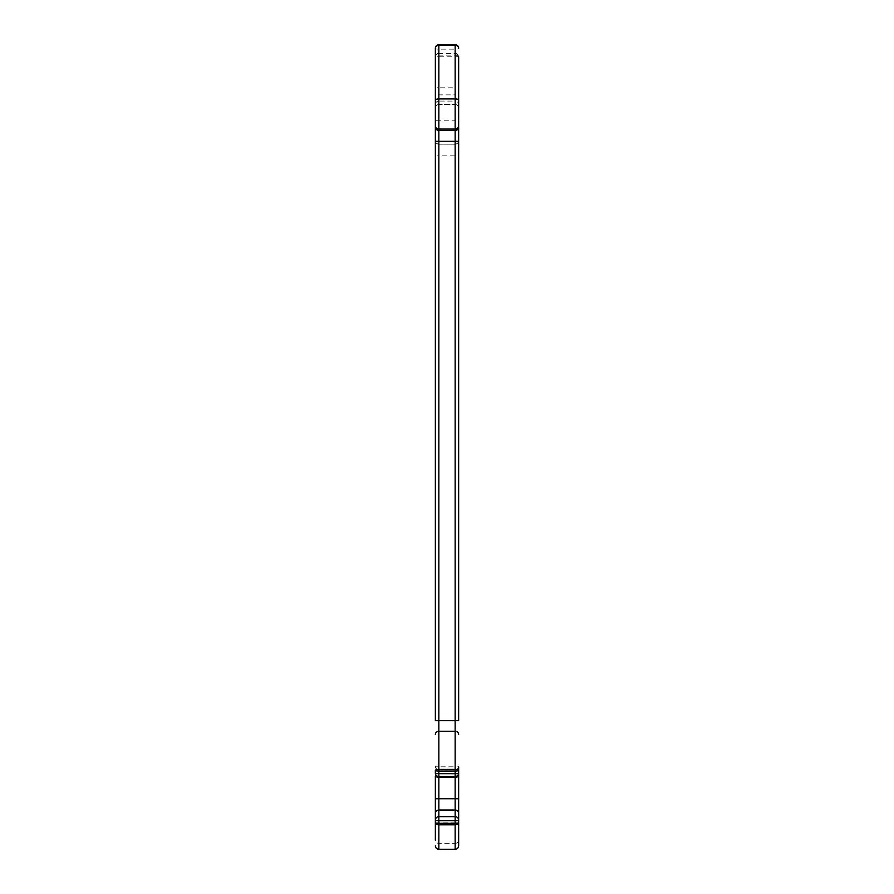 <?xml version="1.0" encoding="UTF-8"?>
<svg xmlns="http://www.w3.org/2000/svg" width="894" height="894" viewBox="0 0 894 894"><rect width="100%" height="100%" fill="white"/><g stroke="black" fill="none" stroke-linecap="round" stroke-linejoin="round"><path stroke-width="0.67" stroke-dasharray="4.47 3.35" d="M458.644 140.593A3.498 3.487 180 0 1 455.158 144.09L438.842 144.09L438.842 120.209L435.356 120.299L435.356 140.593A3.498 3.487 180 0 0 438.842 144.09L455.158 144.202C457.259 144.012 458.421 142.85 458.644 140.716A3.498 3.498 0 0 1 455.158 144.18L438.842 144.18A3.498 3.498 0 0 1 435.356 140.693L435.356 155.824L438.842 155.824L438.842 144.202C436.741 144.012 435.579 142.85 435.356 140.716L435.356 140.693A3.498 3.498 0 0 0 438.842 144.18L455.158 144.18A3.498 3.498 0 0 0 458.644 140.693L458.644 120.299L455.158 120.209L455.158 155.824L458.644 155.824L458.644 141.33M455.158 776.551L455.158 769.7A3.498 3.498 0 0 0 458.644 766.214L458.644 770.438M438.842 849.3L438.842 769.488L455.158 769.488A3.498 0.805 180 0 1 458.644 770.293L458.644 766.214M435.356 775.97L435.356 773.064A3.498 3.442 -0 0 0 438.842 776.506L438.842 776.551M435.356 766.214A3.498 3.498 0 0 0 438.842 769.7L455.158 769.7L455.158 776.506L438.842 776.506M455.158 56.244A3.498 0.603 0 0 1 458.644 56.847A3.498 3.498 0 0 0 455.158 53.349L455.158 56.244L438.842 56.244L438.842 53.349A3.498 3.498 0 0 0 435.356 56.847A3.498 0.603 0 0 1 438.842 56.244L438.842 94.876L455.158 94.876L455.158 56.244M435.356 100.217L435.356 95.49A3.498 0.603 0 0 1 438.842 94.876L438.842 104.509L455.158 104.509L455.158 94.876A3.498 0.603 0 0 1 458.644 95.49L458.644 104.464A3.498 3.375 180 0 0 455.158 101.089L455.158 104.453L438.842 104.453L438.842 101.089L455.158 101.089L455.158 87.802L438.842 87.802L438.842 49.159L455.158 49.159A3.498 0.603 180 0 0 458.644 48.555A3.498 3.442 180 0 0 455.158 45.113L438.842 45.113L455.158 44.756L455.158 87.802A3.498 0.603 180 0 0 458.644 87.199M435.356 155.824L435.356 720.665M435.356 766.817L438.842 766.817L438.842 155.824L455.158 155.824L455.158 766.817L438.842 766.817L438.842 769.488A3.498 0.805 180 0 0 435.356 770.293L435.356 840.192A3.498 3.163 180 0 0 438.842 843.355L455.158 843.355L455.158 849.3M438.842 44.7L438.842 44.756A3.498 3.442 -0 0 0 435.356 48.198L435.356 107.995C435.579 105.861 436.741 104.687 438.842 104.509L438.842 104.453A3.498 3.475 180 0 0 435.356 107.939M458.644 845.802L458.644 822.815L455.158 822.905L455.158 843.355A3.498 3.163 180 0 0 458.644 840.192M458.644 770.293L458.644 766.817L455.158 766.817L455.158 822.905L435.356 822.815M458.644 720.665L458.644 155.824M458.644 57.216A3.498 3.442 180 0 0 455.158 53.774L455.158 120.209L438.842 120.209L438.842 53.774A3.498 3.442 180 0 0 435.356 57.216A3.498 2.045 180 0 1 438.842 55.171L455.158 55.171A3.498 2.045 180 0 1 458.644 57.216L458.644 56.847A3.498 3.442 180 0 0 455.158 53.405L438.842 53.405A3.498 3.442 180 0 0 435.356 56.847M435.356 48.555A3.498 0.603 180 0 0 438.842 49.159L438.842 45.113A3.498 3.442 180 0 0 435.356 48.555M458.644 766.437A3.498 3.442 -0 0 1 455.158 769.879L438.842 769.879A3.498 3.442 -0 0 1 435.356 766.437M435.356 104.464A3.498 3.375 180 0 1 438.842 101.089L438.842 87.802A3.498 0.603 180 0 1 435.356 87.199M458.644 107.939A3.498 3.475 180 0 0 455.158 104.453L455.158 104.509C457.259 104.687 458.421 105.861 458.644 107.995M458.644 48.198A3.498 3.442 0 0 0 455.158 44.756L455.158 44.7M458.644 773.064A3.498 3.442 -0 0 1 455.158 776.506"/><path stroke-width="1.34" d="M458.644 104.464L458.644 140.693M455.158 44.7A3.498 3.498 0 0 1 458.644 48.198A3.498 2.883 180 0 0 455.158 45.303L438.842 45.303A3.498 2.883 180 0 0 435.356 48.198A3.498 3.498 0 0 1 438.842 44.7L455.158 44.7L455.158 130.457L438.842 130.457L438.842 720.665L455.158 720.665L455.158 141.33L435.356 141.33L435.356 48.198M435.356 840.192L435.356 822.715A3.498 2.112 0 0 0 438.842 824.816L438.842 849.3L455.158 849.3L455.158 824.816A3.498 2.112 0 0 0 458.644 822.715L458.644 845.802C458.421 847.948 457.259 849.11 455.158 849.3M458.644 766.817L458.644 770.438A3.498 0.603 180 0 1 455.158 771.041L438.842 771.041L438.842 773.668A3.498 0.603 180 0 1 435.356 773.064L435.356 770.293M458.644 770.438L458.644 820.089A3.498 0.603 180 0 1 455.158 820.692L438.842 820.692L438.842 823.318A3.498 0.603 180 0 1 435.356 822.715L435.356 775.97A3.498 1.24 180 0 0 438.842 777.21L438.842 798.722L455.158 798.722L455.158 777.21L438.842 777.21L438.842 773.668L455.158 773.668L455.158 731.281L438.842 731.281L438.842 769.41A3.498 1.028 180 0 0 435.356 770.438A3.498 0.603 180 0 0 438.842 771.041L438.842 769.41L455.158 769.41A3.498 1.028 180 0 1 458.644 770.438L458.644 773.064A3.498 0.603 180 0 1 455.158 773.668L455.158 776.506M435.356 734.477A3.498 3.185 180 0 1 438.842 731.281L438.842 720.665L435.356 720.665L435.356 141.33M435.356 107.995L435.356 95.49M438.842 44.7L438.842 98.932A3.498 1.274 180 0 0 435.356 100.217L435.356 120.299M458.644 822.815L458.644 773.064A3.498 3.498 0 0 1 455.158 776.551L438.842 776.506M458.644 120.299L458.644 57.216M458.644 56.847L458.644 95.49M458.644 127.183A3.498 3.263 180 0 1 455.158 130.457L455.158 141.33L458.644 141.33L458.644 720.665L455.158 720.665L455.158 731.281A3.498 3.185 180 0 1 458.644 734.477M458.644 820.089L458.644 822.715A3.498 0.603 180 0 1 455.158 823.318L455.158 810.02L438.842 810.02L438.842 816.647L455.158 816.647A3.498 3.442 180 0 1 458.644 820.089M438.842 820.692A3.498 0.603 180 0 1 435.356 820.089A3.498 3.442 180 0 1 438.842 816.647L438.842 820.692M455.158 824.816L438.842 824.816L438.842 823.318L455.158 823.318L455.158 824.816M458.644 100.217A3.498 1.274 180 0 0 455.158 98.932L438.842 98.932L438.842 129.071L455.158 129.071A3.498 3.241 180 0 0 458.644 125.83M435.356 125.83A3.498 3.241 180 0 0 438.842 129.071L438.842 130.457A3.498 3.263 180 0 1 435.356 127.183M435.356 798.767L438.842 798.722L438.842 810.02A3.498 3.442 180 0 0 435.356 813.462M458.644 813.462A3.498 3.442 180 0 0 455.158 810.02L455.158 798.722L458.644 798.767M458.644 775.97A3.498 1.24 180 0 1 455.158 777.21L455.158 776.551M435.356 773.064A3.498 3.498 0 0 0 438.842 776.551M438.842 849.3C436.741 849.11 435.579 847.948 435.356 845.802"/></g></svg>

